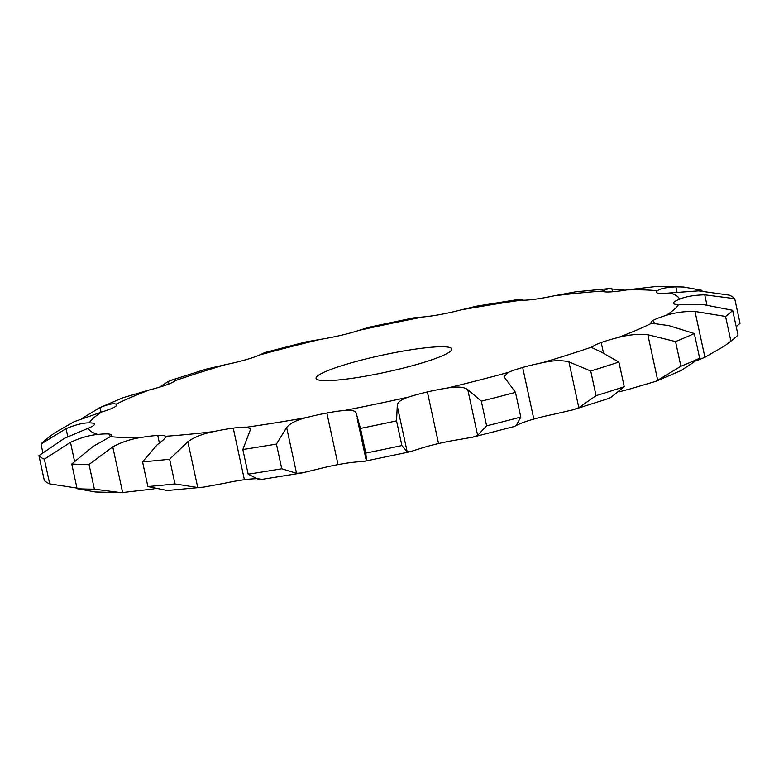 <?xml version="1.0" encoding="UTF-8"?>
<svg xmlns="http://www.w3.org/2000/svg" width="779" height="779" viewBox="0 0 779 779"><rect width="100%" height="100%" fill="white"/><g stroke="black" fill="none" stroke-linecap="round" stroke-linejoin="round"><path stroke-width="1.17" d="M213.621 431.595A302.583 37.889 167.8 0 1 188.391 434.351A302.583 37.889 167.8 0 1 165.479 436.279A37.032 4.635 167.8 0 0 157.767 435.461A37.032 4.635 167.8 0 1 157.767 435.461A37.032 4.635 167.8 0 0 141.145 437.467A302.583 37.889 167.8 0 1 110.404 436.63A37.032 4.635 167.8 0 0 111.455 435.14A37.032 4.635 167.8 0 0 109.576 434.146L109.576 434.146A37.032 4.635 167.8 0 0 97.95 434.439A302.583 37.889 167.8 0 1 88.329 428.187A37.032 4.635 167.8 0 0 94.483 424.341L94.483 424.341A37.032 4.635 167.8 0 0 94.483 424.097A37.032 4.635 167.8 0 0 89.254 422.88A302.583 37.889 167.8 0 1 101.893 411.955A37.032 4.635 167.8 0 0 114.299 407.213L114.299 407.213A37.032 4.635 167.8 0 0 116.772 404.837A37.032 4.635 167.8 0 0 116.09 404.184A302.583 37.889 167.8 0 1 149.48 389.909A37.032 4.635 167.8 0 0 166.628 384.845A37.032 4.635 167.8 0 0 166.638 384.836A37.032 4.635 167.8 0 0 175.236 380.6A302.583 37.889 167.8 0 1 225.345 364.699A37.032 4.635 167.8 0 0 245.171 359.917A37.032 4.635 167.8 0 1 245.171 359.917A37.032 4.635 167.8 0 0 259.553 354.981A302.583 37.889 167.8 0 1 320.344 339.371A37.032 4.635 167.8 0 0 340.452 335.447A37.032 4.635 167.8 0 1 340.452 335.447A37.032 4.635 167.8 0 0 358.866 330.413A302.583 37.889 167.8 0 1 422.997 316.975A37.032 4.635 167.8 0 0 440.972 314.385A37.032 4.635 167.8 0 1 440.972 314.385A37.032 4.635 167.8 0 0 461.207 309.857A302.583 37.889 167.8 0 1 520.947 300.207A37.032 4.635 167.8 0 0 534.608 299.272A37.032 4.635 167.8 0 0 534.628 299.272A37.032 4.635 167.8 0 0 554.22 295.786A302.583 37.889 167.8 0 1 602.362 291.103A37.032 4.635 167.8 0 0 610.074 291.921A37.032 4.635 167.8 0 0 610.084 291.921A37.032 4.635 167.8 0 0 626.696 289.915A302.583 37.889 167.8 0 1 657.437 290.752A37.032 4.635 167.8 0 0 656.385 292.252A37.032 4.635 167.8 0 0 658.265 293.235L658.265 293.235A37.032 4.635 167.8 0 0 669.891 292.943A302.583 37.889 167.8 0 1 679.512 299.204A37.032 4.635 167.8 0 0 673.358 303.041L673.358 303.041A37.032 4.635 167.8 0 0 673.358 303.284A37.032 4.635 167.8 0 0 678.587 304.501A302.583 37.889 167.8 0 1 665.948 315.427A37.032 4.635 167.8 0 0 653.542 320.169L653.542 320.169A37.032 4.635 167.8 0 0 651.069 322.555A37.032 4.635 167.8 0 0 651.75 323.197A302.583 37.889 167.8 0 1 618.36 337.473A37.032 4.635 167.8 0 0 601.213 342.546A37.032 4.635 167.8 0 1 601.213 342.546A37.032 4.635 167.8 0 0 592.605 346.782A302.583 37.889 167.8 0 1 542.496 362.683A37.032 4.635 167.8 0 0 522.67 367.464A37.032 4.635 167.8 0 0 522.651 367.474A37.032 4.635 167.8 0 0 508.288 372.401A302.583 37.889 167.8 0 1 447.497 388.01A37.032 4.635 167.8 0 0 427.389 391.934A37.032 4.635 167.8 0 1 427.389 391.934A37.032 4.635 167.8 0 0 408.975 396.978A302.583 37.889 167.8 0 1 344.844 410.416A37.032 4.635 167.8 0 0 326.868 412.997A37.032 4.635 167.8 0 0 326.849 413.006A37.032 4.635 167.8 0 0 306.634 417.534A302.583 37.889 167.8 0 1 246.894 427.174A37.032 4.635 167.8 0 0 233.233 428.119A37.032 4.635 167.8 0 1 233.233 428.119A37.032 4.635 167.8 0 0 213.621 431.595C202.871 433.737 194.283 437.116 187.836 441.722L169.637 459.221L174.973 483.905L197.749 487.527L203.592 487.138L224.78 483.214A37.032 4.635 167.8 0 1 244.372 479.728A37.032 4.635 167.8 0 1 244.392 479.728A37.032 4.635 167.8 0 1 255.064 478.764M169.637 459.221A357.542 44.773 167.8 0 1 155.79 460.652A357.542 44.773 167.8 0 1 142.567 461.859L147.903 486.544L167.173 490.507L203.592 487.138M174.973 483.905A357.542 44.773 167.8 0 1 161.126 485.336A357.542 44.773 167.8 0 1 147.903 486.544M434.867 358.729A69.428 8.696 167.8 0 1 360.804 376.968A69.428 8.696 167.8 0 1 316.06 378.36A69.428 8.696 167.8 0 1 382.08 355.195A69.428 8.696 167.8 0 1 451.781 349.021A69.428 8.696 167.8 0 1 434.867 358.729M142.567 461.859L157.27 444.692C163.561 440.106 166.297 437.301 165.479 436.279L165.664 436.63M141.145 437.467C130.872 439.025 121.407 442.16 112.76 446.864L89.04 464.469L94.376 489.154L121.183 492.698L152.304 489.085A37.032 4.635 167.8 0 1 153.969 488.813M619.656 391.779A37.032 4.635 167.8 0 1 629.52 389.091L655.996 381.282L681.089 370.541L699.659 358.233A357.542 44.773 167.8 0 1 680.885 366.257L655.996 381.282M508.288 372.401L504.042 376.763L515.474 392.373L520.81 417.057L516.243 425.461L519.447 424.019A37.032 4.635 167.8 0 1 533.81 419.083A37.032 4.635 167.8 0 1 533.829 419.083A37.032 4.635 167.8 0 1 553.655 414.301L572.838 409.861L607.094 398.994L610.629 397.582L624.232 386.735A357.542 44.773 167.8 0 1 596.052 395.674L578.816 407.68L572.838 409.861M408.975 396.978C401.049 399.403 397.144 402.392 397.261 405.956L396.54 420.864L401.876 445.549L407.164 451.762L409.764 451.82L420.134 448.587A37.032 4.635 167.8 0 1 438.538 443.553A37.032 4.635 167.8 0 1 438.548 443.553A37.032 4.635 167.8 0 1 458.656 439.629L472.824 437.146L514.773 426.376L516.243 425.461M306.634 417.534C296.702 419.978 290.041 423.299 286.643 427.505L276.428 444.079L281.764 468.763L296.546 473.32L302.398 472.853L317.793 469.143A37.032 4.635 167.8 0 1 338.018 464.615A37.032 4.635 167.8 0 1 338.028 464.615A37.032 4.635 167.8 0 1 356.003 462.025L365.293 461.139L409.764 451.82M246.894 427.174L250.692 428.947L242.834 449.502L248.17 474.187L258.618 479.445C262.747 479.533 262.562 479.309 258.053 478.793M110.404 436.63L93.246 446.338L71.756 464.002L77.092 488.686L95.281 491.977L121.183 492.698M89.04 464.469A357.542 44.773 167.8 0 1 71.756 464.002M97.95 434.439C89.39 435.208 80.227 437.837 70.47 442.326L44.364 459.182A357.542 44.773 167.8 0 1 38.95 455.666L44.286 480.351A357.542 44.773 167.8 0 0 49.7 483.876L76.965 488.092M88.329 428.187L64.355 438.353L38.95 455.666M89.254 422.88C83.431 422.734 75.699 424.662 66.049 428.664L40.995 444.011A357.542 44.773 167.8 0 1 44.841 440.388L54.374 433.036L74.083 421.721L101.893 411.955M276.428 444.079A357.542 44.773 167.8 0 1 242.834 449.502M116.09 404.184C113.705 403.113 108.359 404.223 100.053 407.505L81.844 418.547M344.844 410.416C352.322 409.608 356.227 410.971 356.539 414.486L360.473 428.421L365.809 453.105L366.529 460.467L365.293 461.139M356.451 413.844L356.539 414.486M396.54 420.864A357.542 44.773 167.8 0 1 360.473 428.421M149.48 389.909L123.004 397.718L97.911 408.459M175.236 380.6L175.665 379.743L171.906 380.006L168.371 381.418L159.344 387.221M447.497 388.01C457.137 386.355 463.885 386.871 467.741 389.558L481.295 401.156L486.632 425.84L477.644 435.373L472.824 437.146M515.474 392.373A357.542 44.773 167.8 0 1 481.295 401.156M225.345 364.699L206.162 369.139L171.906 380.006M259.553 354.981L262.757 353.539M320.344 339.371L306.176 341.854L263.964 352.78M542.496 362.683C553.119 360.346 561.922 360.073 568.913 361.865L590.716 370.989L596.052 395.674M592.605 346.782L592.206 347.804L600.726 351.777L618.896 362.05A357.542 44.773 167.8 0 1 590.716 370.989M358.866 330.413L369.236 327.18L413.707 317.861L422.997 316.975M618.36 337.473C628.682 334.717 638.517 333.811 647.846 334.746L675.549 341.572L680.885 366.257M651.75 323.197L669.044 325.68L694.323 333.548A357.542 44.773 167.8 0 1 675.549 341.572M461.207 309.857L476.602 306.147L517.412 299.633M665.948 315.427C674.721 312.554 684.41 311.24 695.014 311.464L725.561 316.449L730.897 341.134L724.626 345.964L704.917 357.279L697.156 360.453M678.587 304.501L703.048 304.531L732.669 310.305A357.542 44.773 167.8 0 1 725.561 316.449M520.518 300.188L520.382 299.555C516.253 299.467 516.438 299.691 520.947 300.207C516.438 299.691 516.253 299.467 520.382 299.555L523.936 300.236M554.22 295.786L575.408 291.862L608.477 288.639L625.031 290.187M679.512 299.204C685.676 296.536 694.089 295.085 704.742 294.832L734.714 298.649L740.05 323.334L736.213 326.683M669.891 292.943L698.627 290.859L729.3 295.124A357.542 44.773 167.8 0 1 734.714 298.649M602.362 291.103L608.477 288.639M626.696 289.915L657.817 286.302L683.719 287.023L701.908 290.314L702.035 290.908M657.437 290.752C660.232 288.6 666.376 287.295 675.851 286.857L683.719 287.023M94.376 489.154A357.542 44.773 167.8 0 1 77.092 488.686M281.764 468.763A357.542 44.773 167.8 0 1 248.17 474.187M401.876 445.549A357.542 44.773 167.8 0 1 365.809 453.105M520.81 417.057A357.542 44.773 167.8 0 1 486.632 425.84M732.669 310.305L738.005 334.989A357.542 44.773 167.8 0 1 734.159 338.612A357.542 44.773 167.8 0 1 730.897 341.134M44.364 459.182L49.7 483.876M40.995 444.011L42.787 452.317M618.896 362.05L624.232 386.735M694.323 333.548L699.659 358.233M187.836 441.722L197.749 487.527M233.233 428.119L244.392 479.728M157.757 435.461L159.393 443.047M112.76 446.864L122.663 492.679M109.576 434.146L110.151 436.815M70.47 442.326L74.502 461.002M66.049 428.664L67.792 436.717M286.643 427.505L296.546 473.32M326.868 412.997L338.028 464.615M100.053 407.505L101.075 412.208M397.261 405.956L407.164 451.762M427.389 391.934L438.548 443.553M168.371 381.418L168.926 383.979M467.741 389.558L477.644 435.373M522.67 367.464L533.829 419.083M568.913 361.865L578.816 407.68M601.213 342.546L603.394 352.653M647.846 334.746L657.749 380.561M653.542 320.169L654.341 323.84M695.014 311.464L704.917 357.279M704.742 294.832L706.894 304.774M611.827 288.493L612.528 291.765M675.851 286.857L677 292.164M261.325 479.484L302.398 472.853M734.159 338.612L724.626 345.964M365.935 459.055L357.074 418.041"/></g></svg>
